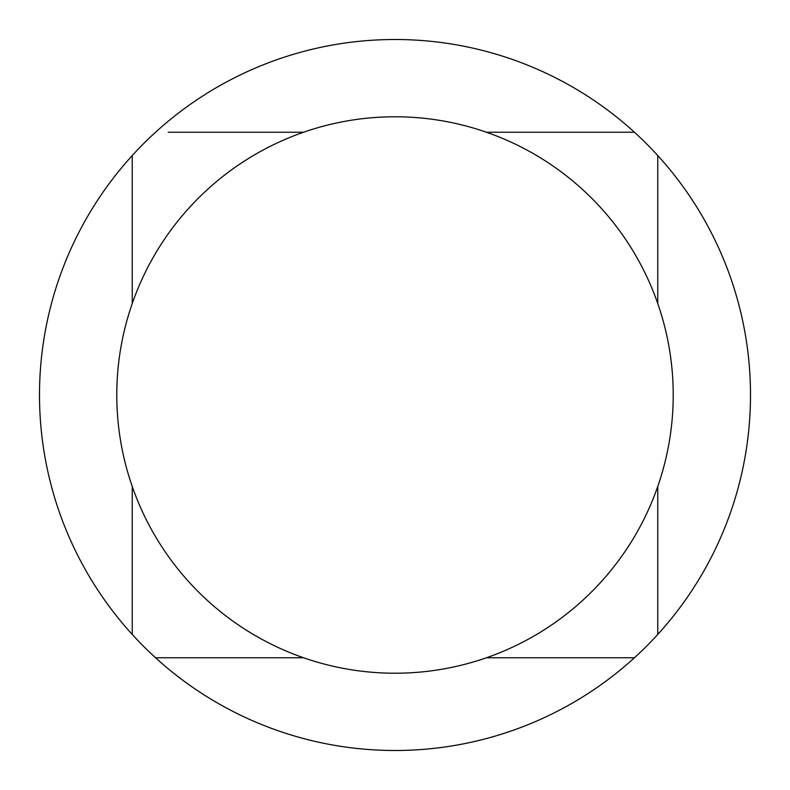 <?xml version="1.0" encoding="UTF-8"?>
<svg xmlns="http://www.w3.org/2000/svg" width="790" height="790" viewBox="0 0 790 790"><rect width="100%" height="100%" fill="white"/><g stroke="black" fill="none" stroke-linecap="round" stroke-linejoin="round"><path stroke-width="1.19" d="M673.218 395A278.218 278.218 0 0 1 395 673.218A278.218 278.218 0 0 1 116.782 395A278.218 278.218 0 0 1 395 116.782A278.218 278.218 0 0 1 673.218 395M395 39.5A355.5 355.5 0 0 1 634.449 657.764A355.5 355.5 0 0 1 132.236 634.449A355.5 355.5 0 0 1 395 39.5M657.764 155.551L657.764 303.558M657.764 486.443L657.764 634.449M168.28 132.236L303.558 132.236M486.443 132.236L634.449 132.236L486.443 132.236M132.236 634.449L132.236 486.443L132.236 634.449M132.236 303.558L132.236 155.551L132.236 303.558M634.449 657.764L486.443 657.764M303.558 657.764L155.551 657.764"/></g></svg>
